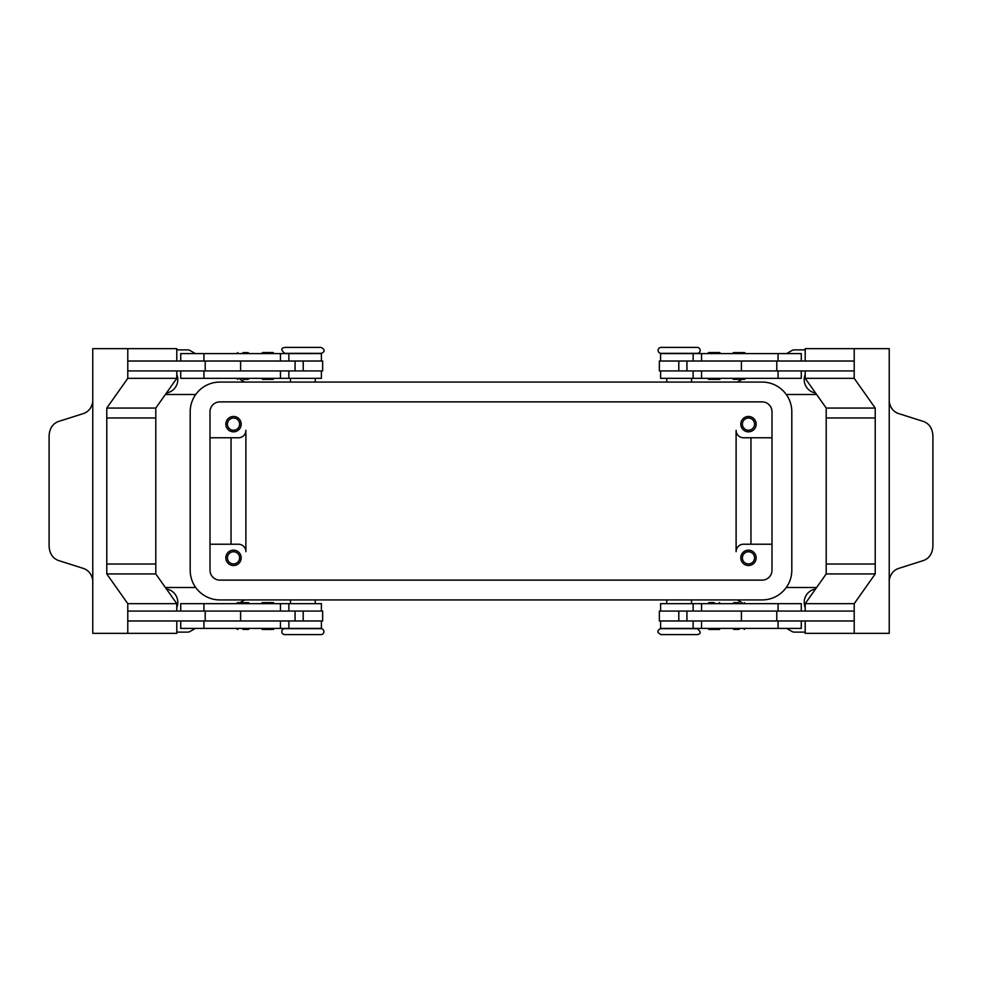 <?xml version="1.0" encoding="UTF-8"?>
<svg xmlns="http://www.w3.org/2000/svg" width="982" height="982" viewBox="0 0 982 982"><rect width="100%" height="100%" fill="white"/><g stroke="black" fill="none" stroke-linecap="round" stroke-linejoin="round"><path stroke-width="1.47" d="M273.033 379.396L274.027 378.401L261.642 378.401L262.636 379.396L273.033 379.396L262.636 379.396M714.172 602.604L708.967 602.604L714.172 602.604M708.967 602.604L707.973 603.599L720.358 603.599L719.364 602.604M273.033 629.45L262.636 629.45A0.994 0.994 0 0 1 261.642 628.455L274.027 628.455A0.994 0.994 0 0 1 273.033 629.45M284.768 634.593A2.971 2.971 0 0 1 281.797 631.622A2.971 2.971 0 0 1 284.768 628.652L320.918 628.652A2.971 2.971 0 0 1 323.888 631.622A2.971 2.971 0 0 1 320.918 634.593L284.768 634.593M302.837 628.652L290.463 628.406M321.409 620.98L321.409 628.406L180.725 628.406L180.725 620.98M242.971 629.401L248.176 629.401A0.994 0.994 0 0 0 249.17 628.406M237.779 629.401A0.994 0.994 0 0 1 236.785 628.406M295.066 620.98L322.648 620.98L322.648 611.074L295.066 611.074L295.066 620.98L127.783 620.98L127.783 611.074L203.925 611.074L203.925 603.648L180.725 603.648L180.725 611.074M295.066 611.074L203.925 611.074M240.602 611.074L240.602 620.98M321.409 611.074L321.409 603.648L203.925 603.648M205.213 611.074L205.213 620.98M176.797 620.98L176.797 633.353L127.783 633.353L127.783 603.648L106.78 573.942L106.78 417.964L155.794 417.964L155.794 408.058L176.797 378.352L176.797 370.926M176.797 361.02L176.797 348.647L127.783 348.647L127.783 378.352L106.78 408.058L106.78 417.964L155.794 417.964L155.794 573.942L176.797 603.648L176.797 611.074M127.783 633.353L92.774 633.353L92.774 582.866A14.853 10.507 -90 0 0 92.774 582.387L92.774 399.613A14.853 10.507 -90 0 0 92.774 399.134L92.774 348.647L127.783 348.647M92.774 580.19C91.633 574.237 88.601 570.346 83.679 568.517L58.282 560.452C52.549 558.157 49.481 553.369 49.1 546.066L49.1 435.934C49.481 428.631 52.549 423.843 58.282 421.548L83.679 413.483C88.601 411.654 91.633 407.763 92.774 401.81M155.794 564.036L106.78 564.036L155.794 564.036M295.066 361.02L322.648 361.02L322.648 370.926L295.066 370.926L295.066 361.02L127.783 361.02L127.783 370.926L203.925 370.926L203.925 378.352L180.725 378.352L180.725 370.926M176.797 378.352L127.783 378.352M155.794 408.058L106.78 408.058M155.794 573.942L106.78 573.942M176.797 603.648L127.783 603.648M249.17 603.648A0.994 0.994 0 0 0 248.176 602.653L237.779 602.653A0.994 0.994 0 0 0 236.785 603.648M691.537 599.928L691.537 603.648M666.778 599.928L666.778 603.648M737.298 599.928L742.011 602.653M786.607 628.406L791.897 631.451A4.947 4.947 0 0 0 794.377 632.113L805.203 632.113M805.203 607.563A13.613 13.613 0 0 1 815.576 588.979M786.607 353.594L791.897 350.549A4.947 4.947 0 0 1 794.377 349.887L805.203 349.887M737.298 382.072L742.011 379.347M815.576 393.021A13.613 13.613 0 0 1 805.203 374.437M315.222 382.072L315.222 378.352M290.463 382.072L290.463 378.352M244.702 599.928L239.989 602.653M195.393 628.406L190.103 631.451A4.947 4.947 0 0 1 187.623 632.113L176.797 632.113M176.797 349.887L187.623 349.887A4.947 4.947 0 0 1 190.103 350.549L195.393 353.594M176.797 374.437A13.613 13.613 0 0 1 166.424 393.021M166.424 588.979A13.613 13.613 0 0 1 176.797 607.563M244.702 382.072L239.989 379.347M660.591 611.074L660.591 603.648L801.275 603.648L801.275 611.074M778.075 611.074L854.217 611.074L854.217 620.98L659.352 620.98L659.352 611.074L778.075 611.074L778.075 603.648M739.029 602.653L733.824 602.653L739.029 602.653M776.787 611.074L776.787 620.98M660.591 620.98L660.591 628.406L801.275 628.406L801.275 620.98M262.636 602.604L273.033 602.604A0.994 0.994 0 0 1 274.027 603.599L261.642 603.599A0.994 0.994 0 0 1 262.636 602.604L267.828 602.604M321.409 370.926L321.409 378.352L203.925 378.352M205.213 370.926L205.213 361.02M295.066 370.926L203.925 370.926M240.602 370.926L240.602 361.02M321.409 361.02L321.409 353.594L180.725 353.594L180.725 361.02M242.971 379.347L248.176 379.347L242.971 379.347M660.591 370.926L660.591 378.352L801.275 378.352L801.275 370.926M732.83 378.352A0.994 0.994 0 0 0 733.824 379.347L744.221 379.347A0.994 0.994 0 0 0 745.215 378.352M686.934 370.926L854.217 370.926L854.217 361.02L659.352 361.02L659.352 370.926L686.934 370.926L686.934 361.02M741.398 370.926L741.398 361.02M660.591 361.02L660.591 353.594L801.275 353.594L801.275 361.02M745.215 353.594A0.994 0.994 0 0 0 744.221 352.599L733.824 352.599A0.994 0.994 0 0 0 732.83 353.594M805.203 620.98L805.203 633.353L889.226 633.353L889.226 582.866A14.853 10.507 90 0 1 889.226 582.387L889.226 399.613A14.853 10.507 90 0 1 889.226 399.134L889.226 348.647L854.217 348.647L854.217 378.352L875.22 408.058L875.22 417.964L826.206 417.964L826.206 573.942L805.203 603.648L805.203 611.074M854.217 633.353L854.217 603.648L875.22 573.942L875.22 417.964L826.206 417.964L826.206 408.058L805.203 378.352L805.203 370.926M805.203 361.02L805.203 348.647L854.217 348.647M889.226 401.81C890.367 407.763 893.399 411.654 898.321 413.483L923.718 421.548C929.451 423.843 932.519 428.631 932.9 435.934L932.9 546.066C932.519 553.369 929.451 558.157 923.718 560.452L898.321 568.517C893.399 570.346 890.367 574.237 889.226 580.19M826.206 564.036L875.22 564.036L826.206 564.036M826.206 408.058L875.22 408.058M805.203 378.352L854.217 378.352M776.787 370.926L776.787 361.02M826.206 573.942L875.22 573.942M805.203 603.648L854.217 603.648M686.934 611.074L686.934 620.98M741.398 611.074L741.398 620.98M739.029 629.401L733.824 629.401L739.029 629.401M708.967 629.45L707.973 628.455L720.358 628.455L719.364 629.45L708.967 629.45L719.364 629.45M707.973 378.401L720.358 378.401A0.994 0.994 0 0 1 719.364 379.396L708.967 379.396A0.994 0.994 0 0 1 707.973 378.401M707.973 353.545L720.358 353.545A0.994 0.994 0 0 0 719.364 352.55L708.967 352.55A0.994 0.994 0 0 0 707.973 353.545M242.971 352.599L248.176 352.599L242.971 352.599M320.918 353.348L284.768 353.348C280.827 350.108 280.827 348.131 284.768 347.407L320.918 347.407C327.067 350.169 322.661 353.275 320.918 353.348M661.082 353.348L697.232 353.348A2.971 2.971 0 0 0 700.203 350.378A2.971 2.971 0 0 0 697.232 347.407L661.082 347.407A2.971 2.971 0 0 0 658.112 350.378A2.971 2.971 0 0 0 661.082 353.348M273.033 352.55L267.828 352.55L273.033 352.55L274.027 353.545L261.642 353.545L262.636 352.55L267.828 352.55L262.636 352.55M661.082 628.652L697.232 628.652C701.173 631.892 701.173 633.869 697.232 634.593L661.082 634.593C654.933 631.831 659.339 628.726 661.082 628.652M210.001 437.776L238.466 437.776A7.426 7.426 0 0 0 245.893 430.349L245.893 551.651A7.426 7.426 0 0 0 238.466 544.224L210.001 544.224M771.999 437.776L743.534 437.776A7.426 7.426 0 0 1 736.107 430.349L736.107 551.651A7.426 7.426 0 0 1 743.534 544.224L771.999 544.224M231.04 437.776L231.04 544.224M750.96 437.776L750.96 544.224M740.809 557.85A7.672 7.672 0 0 1 748.48 550.165A7.672 7.672 0 0 1 756.152 557.85A7.672 7.672 0 0 1 748.48 565.522A7.672 7.672 0 0 1 740.809 557.85M754.569 557.85A6.088 6.088 0 0 0 748.48 551.761A6.088 6.088 0 0 0 742.392 557.85A6.088 6.088 0 0 0 748.48 563.938A6.088 6.088 0 0 0 754.569 557.85M241.191 557.85A7.672 7.672 0 0 1 233.52 565.522A7.672 7.672 0 0 1 225.848 557.85A7.672 7.672 0 0 1 233.52 550.165A7.672 7.672 0 0 1 241.191 557.85M227.431 557.85A6.088 6.088 0 0 0 233.52 563.938A6.088 6.088 0 0 0 239.608 557.85A6.088 6.088 0 0 0 233.52 551.761A6.088 6.088 0 0 0 227.431 557.85M756.152 424.15A7.672 7.672 0 0 1 748.48 431.835A7.672 7.672 0 0 1 740.809 424.15A7.672 7.672 0 0 1 748.48 416.478A7.672 7.672 0 0 1 756.152 424.15M754.569 424.15A6.088 6.088 0 0 0 748.48 418.062A6.088 6.088 0 0 0 742.392 424.15A6.088 6.088 0 0 0 748.48 430.239A6.088 6.088 0 0 0 754.569 424.15M241.191 424.15A7.672 7.672 0 0 1 233.52 431.835A7.672 7.672 0 0 1 225.848 424.15A7.672 7.672 0 0 1 233.52 416.478A7.672 7.672 0 0 1 241.191 424.15M239.608 424.15A6.088 6.088 0 0 0 233.52 418.062A6.088 6.088 0 0 0 227.431 424.15A6.088 6.088 0 0 0 233.52 430.239A6.088 6.088 0 0 0 239.608 424.15M791.811 411.777L791.811 570.223A29.706 29.706 0 0 1 762.093 599.928L219.907 599.928A29.706 29.706 0 0 1 190.189 570.223L190.189 411.777A29.706 29.706 0 0 1 219.907 382.072L762.093 382.072A29.706 29.706 0 0 1 791.811 411.777M762.093 401.871A9.906 9.906 0 0 1 771.999 411.777L771.999 570.223A9.906 9.906 0 0 1 762.093 580.129L219.907 580.129A9.906 9.906 0 0 1 210.001 570.223L210.001 411.777A9.906 9.906 0 0 1 219.907 401.871L762.093 401.871M679.163 347.407L661.082 347.407M280.447 628.406L280.447 620.98M203.925 628.406L203.925 620.98M280.447 611.074L280.447 603.648M303.205 611.074L303.205 620.98M701.553 611.074L701.553 603.648M678.795 611.074L678.795 620.98M778.075 628.406L778.075 620.98M701.553 628.406L701.553 620.98M280.447 353.594L280.447 361.02M303.205 370.926L303.205 361.02M280.447 370.926L280.447 378.352M203.925 353.594L203.925 361.02M701.553 370.926L701.553 378.352M701.553 353.594L701.553 361.02M678.795 370.926L678.795 361.02M778.075 370.926L778.075 378.352M778.075 353.594L778.075 361.02M288.868 628.406L288.868 620.98M288.868 611.074L288.868 603.648M290.463 599.928L290.463 603.648M816.619 394.494L786.263 394.494M816.619 587.506L786.263 587.506M666.778 382.072L666.778 378.352M165.381 587.506L195.737 587.506M165.381 394.494L195.737 394.494M732.83 603.648L733.824 602.653M693.132 611.074L693.132 603.648M693.132 628.406L693.132 620.98M288.868 353.594L288.868 361.02M288.868 370.926L288.868 378.352M249.17 378.352L248.176 379.347M693.132 370.926L693.132 378.352M693.132 353.594L693.132 361.02M732.83 628.406L733.824 629.401M236.785 353.594L237.779 352.599M315.222 599.928L315.222 603.648M691.537 382.072L691.537 378.352M745.215 628.406L744.221 629.401M236.785 378.352L237.779 379.347M745.215 603.648L744.221 602.653M249.17 353.594L248.176 352.599"/></g></svg>
